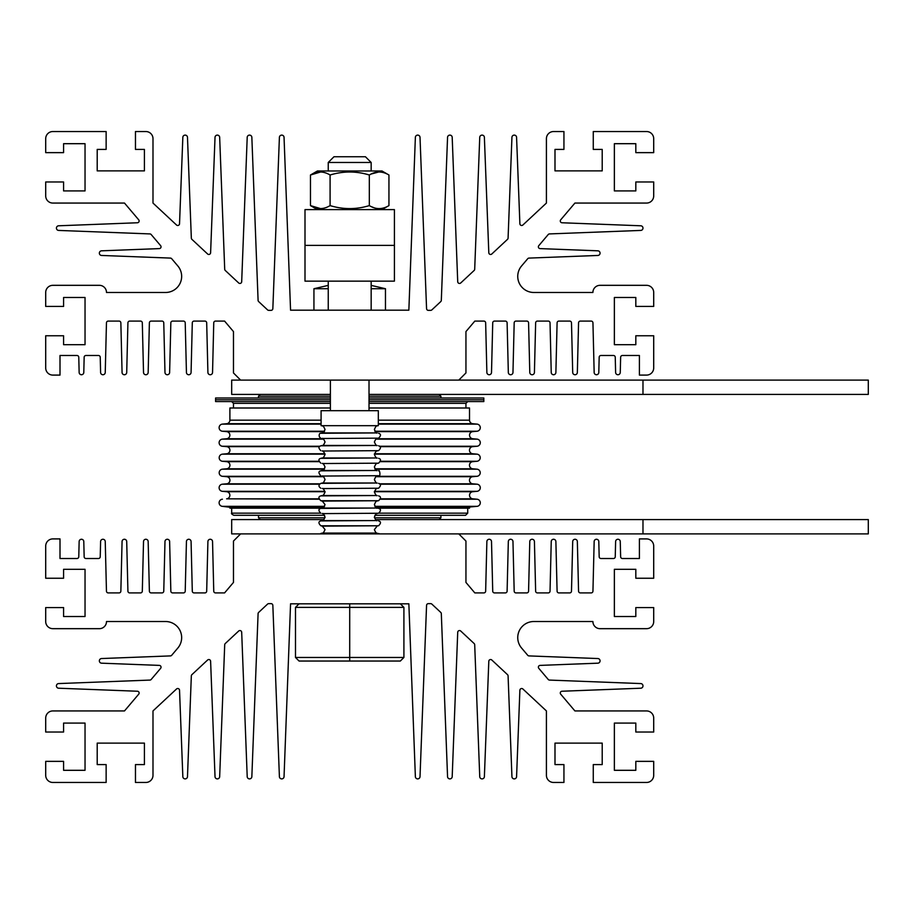 <?xml version="1.0" encoding="UTF-8"?>
<svg xmlns="http://www.w3.org/2000/svg" width="914" height="914" viewBox="0 0 914 914"><rect width="100%" height="100%" fill="white"/><g stroke="black" fill="none" stroke-linecap="round" stroke-linejoin="round"><path stroke-width="1.37" d="M317.421 209.614L310.474 205.604L310.474 175.008L317.421 170.987L381.983 170.987L388.941 175.008L388.941 205.604L381.983 209.614M371.164 174.026L378.762 171.981M320.654 208.632L310.474 205.604C316.998 209.592 323.533 209.592 330.091 205.604C343.207 209.592 356.289 209.592 369.325 205.604C375.848 209.592 382.383 209.592 388.941 205.604M379.504 208.632L378.762 208.632M369.325 205.604L369.325 175.008C375.848 171.021 382.383 171.021 388.941 175.008L381.983 170.987M369.325 175.008C356.289 171.021 343.207 171.021 330.091 175.008L330.091 205.604M317.421 170.987L310.474 175.008C316.998 171.021 323.533 171.021 330.091 175.008M56.428 685.9A2.319 2.319 0 0 0 58.759 688.219L137.408 691.235A1.794 1.794 0 0 1 138.711 694.172L124.498 710.932L52.852 710.932A7.152 7.152 0 0 0 45.7 718.084L45.7 732.034L63.58 732.034L63.58 723.088L85.036 723.088L85.036 770.308L63.58 770.308L63.58 761.362L45.7 761.362L45.7 775.312A7.152 7.152 0 0 0 52.852 782.464L106.138 782.464L106.138 764.584L97.204 764.584L97.204 743.116L144.412 743.116L144.412 764.584L135.466 764.584L135.466 782.464L145.84 782.464A7.152 7.152 0 0 0 152.992 775.312L152.992 710.932L176.516 688.996A1.794 1.794 0 0 1 179.532 690.23L182.834 776.557A2.319 2.319 0 0 0 185.154 778.888A2.319 2.319 0 0 0 187.484 776.557L191.334 675.892A1.794 1.794 0 0 1 191.894 674.658L207.604 660.011A1.794 1.794 0 0 1 210.608 661.256L215.018 776.557A2.319 2.319 0 0 0 217.349 778.888A2.319 2.319 0 0 0 219.668 776.557L224.707 644.77A1.794 1.794 0 0 1 225.278 643.525L238.68 631.026A1.794 1.794 0 0 1 241.684 632.271L247.203 776.557A2.319 2.319 0 0 0 249.533 778.888A2.319 2.319 0 0 0 251.853 776.557L258.091 613.637A1.794 1.794 0 0 1 258.662 612.403L267.539 604.12A1.794 1.794 0 0 1 268.762 603.64L271.058 603.64A1.794 1.794 0 0 1 272.84 605.354L279.398 776.557A2.319 2.319 0 0 0 281.718 778.888A2.319 2.319 0 0 0 284.048 776.557L290.561 603.811L408.855 603.811L415.367 776.557A2.319 2.319 0 0 0 417.687 778.888A2.319 2.319 0 0 0 420.017 776.557L426.564 605.354A1.794 1.794 0 0 1 428.346 603.64L430.643 603.64A1.794 1.794 0 0 1 431.865 604.12L440.754 612.403A1.794 1.794 0 0 1 441.313 613.637L447.552 776.557A2.319 2.319 0 0 0 449.871 778.888A2.319 2.319 0 0 0 452.202 776.557L457.72 632.271A1.794 1.794 0 0 1 460.725 631.026L474.126 643.525A1.794 1.794 0 0 1 474.697 644.77L479.736 776.557A2.319 2.319 0 0 0 482.066 778.888A2.319 2.319 0 0 0 484.386 776.557L488.807 661.256A1.794 1.794 0 0 1 491.812 660.011L507.51 674.658A1.794 1.794 0 0 1 508.081 675.892L511.931 776.557A2.319 2.319 0 0 0 514.251 778.888A2.319 2.319 0 0 0 516.581 776.557L519.883 690.23A1.794 1.794 0 0 1 522.888 688.996L546.412 710.932L546.412 775.312A7.152 7.152 0 0 0 553.564 782.464L563.938 782.464L563.938 764.584L554.992 764.584L554.992 743.116L602.212 743.116L602.212 764.584L593.266 764.584L593.266 782.464L646.552 782.464A7.152 7.152 0 0 0 653.704 775.312L653.704 761.362L635.824 761.362L635.824 770.308L614.368 770.308L614.368 723.088L635.824 723.088L635.824 732.034L653.704 732.034L653.704 718.084A7.152 7.152 0 0 0 646.552 710.932L574.906 710.932L560.705 694.172A1.794 1.794 0 0 1 561.996 691.235L640.657 688.219A2.319 2.319 0 0 0 642.976 685.9A2.319 2.319 0 0 0 640.657 683.569L549.52 680.085A1.794 1.794 0 0 1 548.217 679.456L538.792 668.34A1.794 1.794 0 0 1 540.083 665.392L597.733 663.187A2.319 2.319 0 0 0 600.064 660.856A2.319 2.319 0 0 0 597.733 658.537L529.012 655.909A1.794 1.794 0 0 1 527.721 655.281L521.563 648.026A16.098 16.098 0 0 1 533.845 621.52L592.9 621.52A7.152 7.152 0 0 0 599.698 628.672L646.552 628.672A7.152 7.152 0 0 0 653.704 621.52L653.704 607.57L635.824 607.57L635.824 616.516L614.368 616.516L614.368 569.308L635.824 569.308L635.824 578.242L653.704 578.242L653.704 546.058A7.152 7.152 0 0 0 646.552 538.906L639.4 538.906L639.4 558.511L622.423 558.511A1.794 1.794 0 0 1 620.64 556.763L620.263 541.682A2.331 2.331 0 0 0 617.944 539.26A2.331 2.331 0 0 0 615.613 541.682L615.248 556.763A1.794 1.794 0 0 1 613.465 558.511L600.966 558.511A1.794 1.794 0 0 1 599.173 556.763L598.807 541.682A2.331 2.331 0 0 0 596.476 539.26A2.331 2.331 0 0 0 594.157 541.682L592.946 591.164A1.794 1.794 0 0 1 591.164 592.912L580.344 592.912A1.794 1.794 0 0 1 578.562 591.164L577.351 541.682A2.331 2.331 0 0 0 575.02 539.26A2.331 2.331 0 0 0 572.701 541.682L571.49 591.164A1.794 1.794 0 0 1 569.708 592.912L558.888 592.912A1.794 1.794 0 0 1 557.094 591.164L555.883 541.682A2.331 2.331 0 0 0 553.564 539.26A2.331 2.331 0 0 0 551.233 541.682L550.034 591.164A1.794 1.794 0 0 1 548.24 592.912L537.432 592.912A1.794 1.794 0 0 1 535.638 591.164L534.427 541.682A2.331 2.331 0 0 0 532.108 539.26A2.331 2.331 0 0 0 529.777 541.682L528.578 591.164A1.794 1.794 0 0 1 526.784 592.912L515.964 592.912A1.794 1.794 0 0 1 514.182 591.164L512.971 541.682A2.331 2.331 0 0 0 510.64 539.26A2.331 2.331 0 0 0 508.321 541.682L507.11 591.164A1.794 1.794 0 0 1 505.328 592.912L494.508 592.912A1.794 1.794 0 0 1 492.726 591.164L491.515 541.682A2.331 2.331 0 0 0 489.184 539.26A2.331 2.331 0 0 0 486.865 541.682L485.654 591.164A1.794 1.794 0 0 1 483.872 592.912L474.823 592.912L465.946 582.424L465.946 541.054L458.794 533.89L240.622 533.89L233.47 541.054L233.47 582.424L224.581 592.912L215.544 592.912A1.794 1.794 0 0 1 213.75 591.164L212.551 541.682A2.331 2.331 0 0 0 210.22 539.26A2.331 2.331 0 0 0 207.901 541.682L206.69 591.164A1.794 1.794 0 0 1 204.896 592.912L194.088 592.912A1.794 1.794 0 0 1 192.294 591.164L191.083 541.682A2.331 2.331 0 0 0 188.764 539.26A2.331 2.331 0 0 0 186.433 541.682L185.222 591.164A1.794 1.794 0 0 1 183.44 592.912L172.62 592.912A1.794 1.794 0 0 1 170.838 591.164L169.627 541.682A2.331 2.331 0 0 0 167.308 539.26A2.331 2.331 0 0 0 164.977 541.682L163.766 591.164A1.794 1.794 0 0 1 161.984 592.912L151.164 592.912A1.794 1.794 0 0 1 149.382 591.164L148.171 541.682A2.331 2.331 0 0 0 145.84 539.26A2.331 2.331 0 0 0 143.521 541.682L142.31 591.164A1.794 1.794 0 0 1 140.516 592.912L129.708 592.912A1.794 1.794 0 0 1 127.914 591.164L126.715 541.682A2.331 2.331 0 0 0 124.384 539.26A2.331 2.331 0 0 0 122.065 541.682L120.854 591.164A1.794 1.794 0 0 1 119.06 592.912L108.24 592.912A1.794 1.794 0 0 1 106.458 591.164L105.247 541.682A2.331 2.331 0 0 0 102.928 539.26A2.331 2.331 0 0 0 100.597 541.682L100.232 556.763A1.794 1.794 0 0 1 98.449 558.511L85.95 558.511A1.794 1.794 0 0 1 84.157 556.763L83.791 541.682A2.331 2.331 0 0 0 81.472 539.26A2.331 2.331 0 0 0 79.141 541.682L78.775 556.763A1.794 1.794 0 0 1 76.982 558.511L60.004 558.511L60.004 538.906L52.852 538.906A7.152 7.152 0 0 0 45.7 546.058L45.7 578.242L63.58 578.242L63.58 569.308L85.036 569.308L85.036 616.516L63.58 616.516L63.58 607.57L45.7 607.57L45.7 621.52A7.152 7.152 0 0 0 52.852 628.672L99.706 628.672A7.152 7.152 0 0 0 106.504 621.52L165.571 621.52A16.098 16.098 0 0 1 177.842 648.026L171.695 655.281A1.794 1.794 0 0 1 170.392 655.909L101.671 658.537A2.319 2.319 0 0 0 99.352 660.856A2.319 2.319 0 0 0 101.671 663.187L159.322 665.392A1.794 1.794 0 0 1 160.624 668.34L151.187 679.456A1.794 1.794 0 0 1 149.896 680.085L58.759 683.569A2.319 2.319 0 0 0 56.428 685.9M240.622 533.89L231.676 533.89L231.676 519.586L324.002 519.586M375.403 519.586L868.3 519.586L868.3 533.89L458.794 533.89M642.976 519.586L642.976 533.89M56.428 228.1A2.319 2.319 0 0 1 58.759 225.781L137.408 222.765A1.794 1.794 0 0 0 138.711 219.828L124.498 203.068L52.852 203.068A7.152 7.152 0 0 1 45.7 195.916L45.7 181.966L63.58 181.966L63.58 190.912L85.036 190.912L85.036 143.692L63.58 143.692L63.58 152.638L45.7 152.638L45.7 138.688A7.152 7.152 0 0 1 52.852 131.536L106.138 131.536L106.138 149.416L97.204 149.416L97.204 170.884L144.412 170.884L144.412 149.416L135.466 149.416L135.466 131.536L145.84 131.536A7.152 7.152 0 0 1 152.992 138.688L152.992 203.068L176.516 225.004A1.794 1.794 0 0 0 179.532 223.77L182.834 137.443A2.319 2.319 0 0 1 185.154 135.112A2.319 2.319 0 0 1 187.484 137.443L191.334 238.108A1.794 1.794 0 0 0 191.894 239.342L207.604 253.989A1.794 1.794 0 0 0 210.608 252.744L215.018 137.443A2.319 2.319 0 0 1 217.349 135.112A2.319 2.319 0 0 1 219.668 137.443L224.707 269.23A1.794 1.794 0 0 0 225.278 270.475L238.68 282.974A1.794 1.794 0 0 0 241.684 281.729L247.203 137.443A2.319 2.319 0 0 1 249.533 135.112A2.319 2.319 0 0 1 251.853 137.443L258.091 300.363A1.794 1.794 0 0 0 258.662 301.597L267.539 309.88A1.794 1.794 0 0 0 268.762 310.36L271.058 310.36A1.794 1.794 0 0 0 272.84 308.646L279.398 137.443A2.319 2.319 0 0 1 281.718 135.112A2.319 2.319 0 0 1 284.048 137.443L290.561 310.189L408.855 310.189L415.367 137.443A2.319 2.319 0 0 1 417.687 135.112A2.319 2.319 0 0 1 420.017 137.443L426.564 308.646A1.794 1.794 0 0 0 428.346 310.36L430.643 310.36A1.794 1.794 0 0 0 431.865 309.88L440.754 301.597A1.794 1.794 0 0 0 441.313 300.363L447.552 137.443A2.319 2.319 0 0 1 449.871 135.112A2.319 2.319 0 0 1 452.202 137.443L457.72 281.729A1.794 1.794 0 0 0 460.725 282.974L474.126 270.475A1.794 1.794 0 0 0 474.697 269.23L479.736 137.443A2.319 2.319 0 0 1 482.066 135.112A2.319 2.319 0 0 1 484.386 137.443L488.807 252.744A1.794 1.794 0 0 0 491.812 253.989L507.51 239.342A1.794 1.794 0 0 0 508.081 238.108L511.931 137.443A2.319 2.319 0 0 1 514.251 135.112A2.319 2.319 0 0 1 516.581 137.443L519.883 223.77A1.794 1.794 0 0 0 522.888 225.004L546.412 203.068L546.412 138.688A7.152 7.152 0 0 1 553.564 131.536L563.938 131.536L563.938 149.416L554.992 149.416L554.992 170.884L602.212 170.884L602.212 149.416L593.266 149.416L593.266 131.536L646.552 131.536A7.152 7.152 0 0 1 653.704 138.688L653.704 152.638L635.824 152.638L635.824 143.692L614.368 143.692L614.368 190.912L635.824 190.912L635.824 181.966L653.704 181.966L653.704 195.916A7.152 7.152 0 0 1 646.552 203.068L574.906 203.068L560.705 219.828A1.794 1.794 0 0 0 561.996 222.765L640.657 225.781A2.319 2.319 0 0 1 642.976 228.1A2.319 2.319 0 0 1 640.657 230.431L549.52 233.915A1.794 1.794 0 0 0 548.217 234.544L538.792 245.66A1.794 1.794 0 0 0 540.083 248.608L597.733 250.813A2.319 2.319 0 0 1 600.064 253.144A2.319 2.319 0 0 1 597.733 255.463L529.012 258.091A1.794 1.794 0 0 0 527.721 258.719L521.563 265.974A16.098 16.098 0 0 0 533.845 292.48L592.9 292.48A7.152 7.152 0 0 1 599.698 285.328L646.552 285.328A7.152 7.152 0 0 1 653.704 292.48L653.704 306.43L635.824 306.43L635.824 297.484L614.368 297.484L614.368 344.692L635.824 344.692L635.824 335.758L653.704 335.758L653.704 367.942A7.152 7.152 0 0 1 646.552 375.094L639.4 375.094L639.4 355.489L622.423 355.489A1.794 1.794 0 0 0 620.64 357.237L620.263 372.318A2.331 2.331 0 0 1 617.944 374.74A2.331 2.331 0 0 1 615.613 372.318L615.248 357.237A1.794 1.794 0 0 0 613.465 355.489L600.966 355.489A1.794 1.794 0 0 0 599.173 357.237L598.807 372.318A2.331 2.331 0 0 1 596.476 374.74A2.331 2.331 0 0 1 594.157 372.318L592.946 322.836A1.794 1.794 0 0 0 591.164 321.088L580.344 321.088A1.794 1.794 0 0 0 578.562 322.836L577.351 372.318A2.331 2.331 0 0 1 575.02 374.74A2.331 2.331 0 0 1 572.701 372.318L571.49 322.836A1.794 1.794 0 0 0 569.708 321.088L558.888 321.088A1.794 1.794 0 0 0 557.094 322.836L555.883 372.318A2.331 2.331 0 0 1 553.564 374.74A2.331 2.331 0 0 1 551.233 372.318L550.034 322.836A1.794 1.794 0 0 0 548.24 321.088L537.432 321.088A1.794 1.794 0 0 0 535.638 322.836L534.427 372.318A2.331 2.331 0 0 1 532.108 374.74A2.331 2.331 0 0 1 529.777 372.318L528.578 322.836A1.794 1.794 0 0 0 526.784 321.088L515.964 321.088A1.794 1.794 0 0 0 514.182 322.836L512.971 372.318A2.331 2.331 0 0 1 510.64 374.74A2.331 2.331 0 0 1 508.321 372.318L507.11 322.836A1.794 1.794 0 0 0 505.328 321.088L494.508 321.088A1.794 1.794 0 0 0 492.726 322.836L491.515 372.318A2.331 2.331 0 0 1 489.184 374.74A2.331 2.331 0 0 1 486.865 372.318L485.654 322.836A1.794 1.794 0 0 0 483.872 321.088L474.823 321.088L465.946 331.576L465.946 372.946L458.794 380.11L240.622 380.11L233.47 372.946L233.47 331.576L224.581 321.088L215.544 321.088A1.794 1.794 0 0 0 213.75 322.836L212.551 372.318A2.331 2.331 0 0 1 210.22 374.74A2.331 2.331 0 0 1 207.901 372.318L206.69 322.836A1.794 1.794 0 0 0 204.896 321.088L194.088 321.088A1.794 1.794 0 0 0 192.294 322.836L191.083 372.318A2.331 2.331 0 0 1 188.764 374.74A2.331 2.331 0 0 1 186.433 372.318L185.222 322.836A1.794 1.794 0 0 0 183.44 321.088L172.62 321.088A1.794 1.794 0 0 0 170.838 322.836L169.627 372.318A2.331 2.331 0 0 1 167.308 374.74A2.331 2.331 0 0 1 164.977 372.318L163.766 322.836A1.794 1.794 0 0 0 161.984 321.088L151.164 321.088A1.794 1.794 0 0 0 149.382 322.836L148.171 372.318A2.331 2.331 0 0 1 145.84 374.74A2.331 2.331 0 0 1 143.521 372.318L142.31 322.836A1.794 1.794 0 0 0 140.516 321.088L129.708 321.088A1.794 1.794 0 0 0 127.914 322.836L126.715 372.318A2.331 2.331 0 0 1 124.384 374.74A2.331 2.331 0 0 1 122.065 372.318L120.854 322.836A1.794 1.794 0 0 0 119.06 321.088L108.24 321.088A1.794 1.794 0 0 0 106.458 322.836L105.247 372.318A2.331 2.331 0 0 1 102.928 374.74A2.331 2.331 0 0 1 100.597 372.318L100.232 357.237A1.794 1.794 0 0 0 98.449 355.489L85.95 355.489A1.794 1.794 0 0 0 84.157 357.237L83.791 372.318A2.331 2.331 0 0 1 81.472 374.74A2.331 2.331 0 0 1 79.141 372.318L78.775 357.237A1.794 1.794 0 0 0 76.982 355.489L60.004 355.489L60.004 375.094L52.852 375.094A7.152 7.152 0 0 1 45.7 367.942L45.7 335.758L63.58 335.758L63.58 344.692L85.036 344.692L85.036 297.484L63.58 297.484L63.58 306.43L45.7 306.43L45.7 292.48A7.152 7.152 0 0 1 52.852 285.328L99.706 285.328A7.152 7.152 0 0 1 106.504 292.48L165.571 292.48A16.098 16.098 0 0 0 177.842 265.974L171.695 258.719A1.794 1.794 0 0 0 170.392 258.091L101.671 255.463A2.319 2.319 0 0 1 99.352 253.144A2.319 2.319 0 0 1 101.671 250.813L159.322 248.608A1.794 1.794 0 0 0 160.624 245.66L151.187 234.544A1.794 1.794 0 0 0 149.896 233.915L58.759 230.431A2.319 2.319 0 0 1 56.428 228.1M642.976 394.414L642.976 380.11L868.3 380.11L868.3 394.414L369.016 394.414M330.388 394.414L231.676 394.414L231.676 380.11L240.622 380.11M642.976 380.11L458.794 380.11M328.24 285.385L313.936 288.721L328.24 288.721M371.164 288.721L385.468 288.721L371.164 285.385M385.468 310.189L385.468 288.721M313.936 310.189L313.936 288.721M394.414 281.146L305.002 281.146L305.002 209.614L394.414 209.614L394.414 245.386L305.002 245.386L394.414 245.386L394.414 281.146M378.316 425.684L378.316 410.683L321.088 410.683L321.088 425.684L378.316 425.684L321.088 425.684M349.708 603.811L349.708 607.387L295.496 607.387L295.496 657.463L403.908 657.463L403.908 607.387L349.708 607.387L349.708 661.039L299.072 661.039L295.496 657.463M403.908 657.463L400.332 661.039L349.708 661.039M299.072 603.811L295.496 607.387M403.908 607.387L400.332 603.811M328.24 162.475L333.964 156.751L365.44 156.751L371.164 162.475L328.24 162.475L328.24 170.987M374.157 207.809L371.164 206.587M320.654 171.981L310.474 175.008M330.388 401.566L215.59 401.566L215.59 399.772L330.388 399.772L215.59 399.772L215.59 397.99L330.388 397.99M369.016 401.566L483.826 401.566L483.826 399.772L369.016 399.772L483.826 399.772L483.826 397.99L369.016 397.99M260.296 519.586L258.502 517.804L258.502 515.302L249.202 515.302L324.55 515.302L233.824 515.302C231.79 514.251 231.082 513.542 231.676 513.154L320.528 513.154M439.12 519.586L440.902 517.804L440.902 515.302M258.502 397.99L258.502 396.196L330.388 396.196M440.902 397.99L440.902 396.196L439.12 394.414M260.296 394.414L258.502 396.196M369.016 396.196L440.902 396.196M258.502 517.804L324.95 517.804M374.454 517.804L440.902 517.804M450.202 515.302L374.866 515.302L465.58 515.302L467.728 513.154L467.728 508.15M330.388 407.998L229.894 407.998L229.894 420.166A3.576 3.576 0 0 1 226.638 423.719L222.41 424.107A3.576 3.576 0 0 0 222.41 431.237L226.638 431.625A3.576 3.576 0 0 1 226.638 438.743L222.41 439.131A3.576 3.576 0 0 0 222.41 446.261L226.638 446.638A3.576 3.576 0 0 1 226.638 453.767L222.41 454.155A3.576 3.576 0 0 0 222.41 461.273L226.638 461.661A3.576 3.576 0 0 1 226.638 468.791L222.41 469.179A3.576 3.576 0 0 0 222.41 476.297L226.638 476.685A3.576 3.576 0 0 1 226.638 483.814L222.41 484.192A3.576 3.576 0 0 0 222.41 491.321L226.638 491.709A3.576 3.576 0 0 1 226.638 498.827L319.123 499.215M374.397 491.709L472.767 491.709A3.576 3.576 0 0 0 472.767 498.827L476.994 499.215A3.576 3.576 0 0 1 476.994 506.345L469.739 507.007L469.522 508.15L377.539 508.15M375.791 476.685L472.767 476.685A3.576 3.576 0 0 0 472.767 483.814L476.994 484.192A3.576 3.576 0 0 1 476.994 491.321L472.767 491.709M380.293 461.661L472.767 461.661A3.576 3.576 0 0 0 472.767 468.791L476.994 469.179A3.576 3.576 0 0 1 476.994 476.297L472.767 476.685M379.893 446.638L472.767 446.638A3.576 3.576 0 0 0 472.767 453.767L476.994 454.155A3.576 3.576 0 0 1 476.994 461.273L472.767 461.661M375.106 431.625L472.767 431.625A3.576 3.576 0 0 0 472.767 438.743L476.994 439.131A3.576 3.576 0 0 1 476.994 446.261L472.767 446.638M378.316 420.166L469.522 420.166A3.576 3.576 0 0 0 472.767 423.719L476.994 424.107A3.576 3.576 0 0 1 476.994 431.237L472.767 431.625M469.522 420.166L469.522 407.998L369.016 407.998M321.877 508.15L229.894 508.15L229.894 507.247L323.819 507.247M222.41 499.215A3.576 3.576 0 0 0 222.41 506.345L229.894 507.247M377.105 425.981C376.659 425.261 375.745 426.415 374.386 429.454C375.745 432.493 376.659 433.659 377.105 432.928L322.299 432.928C322.756 433.659 323.659 432.493 325.03 429.454C323.659 426.415 322.756 425.261 322.299 425.981M377.105 438.503C376.659 437.783 375.745 438.937 374.386 441.976C375.745 445.015 376.659 446.181 377.105 445.449L322.299 445.449C322.756 446.181 323.659 445.015 325.03 441.976C323.659 438.937 322.756 437.783 322.299 438.503L378.556 438.149L322.299 438.503M377.105 451.025C376.659 450.294 375.745 451.459 374.386 454.498C375.745 457.537 376.659 458.691 377.105 457.971L322.299 457.971C322.756 458.691 323.659 457.537 325.03 454.498C323.659 451.459 322.756 450.294 322.299 451.025L378.556 450.671L322.299 451.025M377.105 463.535C376.659 462.815 375.745 463.969 374.386 467.008C375.745 470.047 376.659 471.213 377.105 470.482L322.299 470.482C322.756 471.213 323.659 470.047 325.03 467.008C323.659 463.969 322.756 462.815 322.299 463.535L378.556 463.181L322.299 463.535M377.105 476.057C376.659 475.337 375.745 476.491 374.386 479.53C375.745 482.569 376.659 483.723 377.105 483.003L322.299 483.003C322.756 483.723 323.659 482.569 325.03 479.53C323.659 476.491 322.756 475.337 322.299 476.057L378.556 475.703L322.299 476.057M377.105 488.579C376.659 487.848 375.745 489.013 374.386 492.052C375.745 495.091 376.659 496.245 377.105 495.525L322.299 495.525C322.756 496.245 323.659 495.091 325.03 492.052C323.659 489.013 322.756 487.848 322.299 488.579L378.556 488.225L322.299 488.579M377.105 501.089C376.659 500.369 375.745 501.523 374.386 504.562C375.745 507.601 376.659 508.767 377.105 508.035L322.299 508.035C322.756 508.767 323.659 507.601 325.03 504.562L322.299 501.089L320.86 500.735L378.556 500.735L322.299 501.089M377.105 513.611C376.659 512.88 375.757 514.045 374.386 517.084C375.745 520.123 376.659 521.277 377.105 520.557L322.299 520.557C322.756 521.277 323.659 520.123 325.03 517.084C323.659 514.045 322.745 512.88 322.299 513.611L378.556 513.257L322.299 513.611M377.105 526.133L374.386 529.606C375.608 532.576 376.522 533.73 377.105 533.079L322.299 533.079C322.756 533.799 323.659 532.645 325.03 529.606L322.299 526.133L320.86 525.779L378.556 525.779L322.299 526.133M377.105 432.928L320.86 433.282C319.089 432.608 318.163 437.155 320.86 438.149M377.105 445.449L320.86 445.804C318.301 446.489 318.301 448.111 320.86 450.671M377.105 457.971L320.86 458.325C318.301 458.965 318.301 460.576 320.86 463.181M377.105 470.482L320.86 470.836C318.312 471.43 318.312 473.052 320.86 475.703M377.105 483.003L320.86 483.357C318.369 484.98 318.369 486.602 320.86 488.225M377.105 495.525L320.86 495.879C318.301 496.542 318.301 498.164 320.86 500.735M377.105 508.035L320.86 508.39C318.301 509.109 318.301 510.732 320.86 513.257M377.105 520.557L320.86 520.911C318.301 521.574 318.301 523.196 320.86 525.779M377.105 533.079L319.9 533.89M378.887 513.154L467.728 513.154M233.47 407.998L233.47 403.348L330.388 403.348M369.016 403.348L465.946 403.348L467.728 401.566M226.638 431.625L324.299 431.625M226.638 446.638L319.523 446.638M226.638 461.661L319.123 461.661M226.638 476.685L323.613 476.685M226.638 491.709L325.007 491.709M226.638 423.719L321.088 423.719M378.316 423.719L472.767 423.719M229.894 420.166L321.088 420.166M375.597 507.247L469.522 507.247M229.665 507.007L324.07 507.007M375.346 507.007L469.739 507.007M226.638 498.827L318.997 498.827M380.407 498.827L472.767 498.827M226.638 483.814L319.923 483.814M379.493 483.814L472.767 483.814M226.638 468.791L324.55 468.791M374.854 468.791L472.767 468.791M226.638 453.767L324.95 453.767M374.454 453.767L472.767 453.767M226.638 438.743L322.985 438.743M376.431 438.743L472.767 438.743M222.41 431.237L324.55 431.237M374.854 431.237L476.994 431.237M222.41 424.107L321.088 424.107M378.316 424.107L476.994 424.107M222.41 439.131L323.613 439.131M375.791 439.131L476.994 439.131M222.41 446.261L319.923 446.261M379.493 446.261L476.994 446.261M222.41 454.155L325.007 454.155M374.397 454.155L476.994 454.155M222.41 461.273L318.997 461.273M380.407 461.273L476.994 461.273M222.41 469.179L324.299 469.179M375.106 469.179L476.994 469.179M222.41 476.297L322.985 476.297M376.431 476.297L476.994 476.297M222.41 484.192L319.523 484.192M379.893 484.192L476.994 484.192M222.41 491.321L324.95 491.321M374.454 491.321L476.994 491.321M380.293 499.215L476.994 499.215M222.41 506.345L324.55 506.345M374.854 506.345L476.994 506.345M322.299 432.928L320.86 433.282M322.299 445.449L320.86 445.804M322.299 457.971L320.86 458.325M322.299 470.482L320.86 470.836M322.299 483.003L320.86 483.357M322.299 495.525L320.86 495.879M322.299 508.035L320.86 508.39M322.299 520.557L320.86 520.911M322.299 533.079L320.86 533.433M378.556 533.433L379.516 533.89M378.556 520.911C381.104 521.574 381.104 523.196 378.556 525.779M378.556 508.39C381.104 509.052 381.104 510.675 378.556 513.257M378.556 495.879C381.104 496.588 381.104 498.21 378.556 500.735M378.556 483.357C381.115 484.054 381.115 485.677 378.556 488.225M378.556 470.836C379.561 468.871 381.058 477.017 378.556 475.703M378.556 458.325C381.104 458.965 381.104 460.576 378.556 463.181M378.556 445.804C381.104 446.489 381.104 448.111 378.556 450.671M378.556 433.282C381.115 434.07 381.115 435.692 378.556 438.149M369.016 380.11L369.016 410.683M371.164 162.475L371.164 170.987M371.164 281.146L371.164 310.189M328.24 281.146L328.24 310.189M330.388 380.11L330.388 410.683M231.676 513.154L231.676 508.15M233.47 403.348L231.676 401.566M465.946 407.998L465.946 403.348"/></g></svg>
